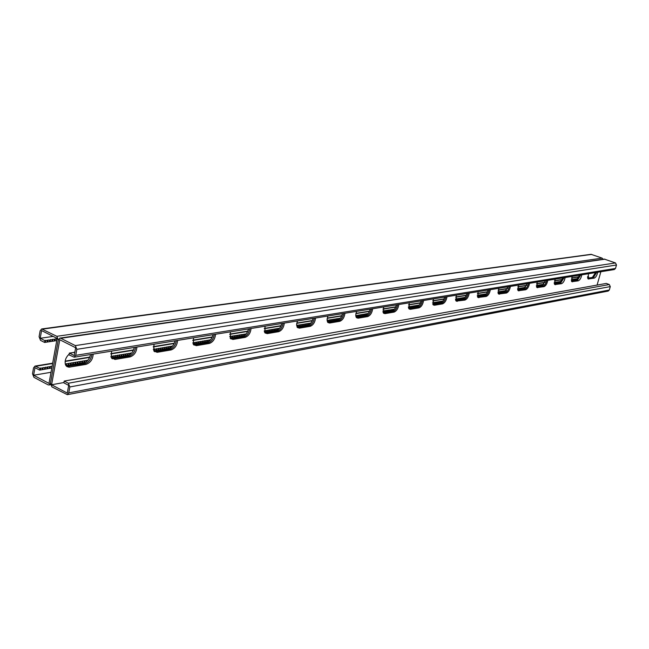 <?xml version="1.0" encoding="UTF-8"?>
<svg xmlns="http://www.w3.org/2000/svg" width="649" height="649" viewBox="0 0 649 649"><rect width="100%" height="100%" fill="white"/><g stroke="black" fill="none" stroke-linecap="round" stroke-linejoin="round"><path stroke-width="0.97" d="M53.177 336.417L40.206 338.275L44.935 340.676L57.088 338.835M63.918 382.537L51.587 384.768L59.789 339.752L75.673 347.75L74.221 355.563L69.354 353.088L69.021 354.881L74.189 357.193L75.722 355.344L76.833 349.332L75.341 345.609L60.771 338.283L59.854 338.121L58.313 339.987L50.452 383.202L58.313 339.987L56.836 336.312L41.666 328.962L40.133 330.82L39.086 336.734L40.538 340.376L44.619 342.453L56.771 340.595M595.579 272.58L592.35 277.423L587.718 278.202M579.654 275.168L576.32 280.117L571.412 280.944M444.654 297.072C443.721 300.357 442.31 302.337 440.403 302.994L432.834 304.267M421.185 300.885C420.244 304.259 418.767 306.287 416.763 306.969L408.683 308.332M466.915 293.462C465.998 296.666 464.635 298.589 462.818 299.221L455.736 300.414M488.056 290.03C487.156 293.153 485.841 295.027 484.113 295.636L477.461 296.755M508.167 286.769L504.362 292.228L498.116 293.283M527.321 283.662L523.646 288.983L517.772 289.973M545.574 280.701L542.02 285.893L536.496 286.826M562.999 277.869L559.568 282.94L554.36 283.816M51.02 372.275L33.618 375.252L48.999 383.397L57.161 338.429L41.585 330.576L40.206 338.275M90.527 354.541C89.489 359.124 87.112 361.964 83.413 363.067L84.703 363.724C88.759 362.41 91.16 359.278 91.907 354.313C91.16 359.278 88.759 362.41 84.703 363.724L66.66 366.393L84.703 363.724L85.993 364.381C90.43 362.823 92.823 359.4 93.188 354.111M83.413 363.067L66.125 365.858M134.262 347.442C133.223 351.872 130.984 354.605 127.537 355.644L128.81 356.269C132.591 355.027 134.862 352.009 135.625 347.223C134.862 352.009 132.591 355.027 128.81 356.269L112.212 358.783L128.81 356.269L130.076 356.901C134.213 355.417 136.485 352.123 136.907 347.012M127.537 355.644L111.685 358.24M370.214 309.151C369.249 312.713 367.65 314.87 365.419 315.609L366.555 316.095C369.005 315.195 370.644 312.818 371.463 308.948C370.644 312.818 369.005 315.195 366.555 316.095L356.561 317.742L358.102 318.197L367.691 316.574C370.384 315.495 372.039 312.891 372.664 308.754M356.147 317.174L365.419 315.609M396.409 304.9C395.46 308.364 393.919 310.457 391.809 311.171L392.921 311.634C395.249 310.774 396.823 308.462 397.642 304.706C396.823 308.462 395.249 310.774 392.921 311.634L383.867 313.167L392.921 311.634L394.04 312.104C396.596 311.066 398.194 308.535 398.827 304.511M383.161 312.623L391.809 311.171M342.477 313.654C341.496 317.32 339.825 319.535 337.464 320.314L338.616 320.809C341.22 319.876 342.923 317.426 343.743 313.451C342.923 317.426 341.22 319.876 338.616 320.809L327.948 322.561L338.616 320.809L339.776 321.312C342.623 320.184 344.351 317.499 344.96 313.248M327.518 321.985L337.464 320.314M313.045 318.432C312.055 322.204 310.311 324.492 307.813 325.303L308.981 325.822C311.731 324.849 313.516 322.31 314.335 318.221C313.516 322.31 311.731 324.849 308.981 325.822L297.567 327.672L308.981 325.822L310.157 326.333C313.175 325.165 314.976 322.391 315.56 318.018M297.112 327.104L307.813 325.303M281.771 323.502C280.774 327.388 278.948 329.757 276.287 330.609L277.48 331.144C280.4 330.122 282.266 327.51 283.078 323.291C282.266 327.51 280.4 330.122 277.48 331.144L265.238 333.107L277.48 331.144L278.672 331.68C281.869 330.455 283.751 327.591 284.319 323.088M265.003 326.228L264.962 332.815L267.185 333.627L264.776 332.548L276.287 330.609M248.478 328.905C247.464 332.921 245.549 335.371 242.726 336.255L243.935 336.815C247.042 335.744 248.989 333.034 249.8 328.694C248.989 333.034 247.042 335.744 243.935 336.815L230.776 338.9L243.935 336.815L245.144 337.366C248.543 336.093 250.514 333.132 251.049 328.491M242.726 336.255L230.298 338.348M212.953 334.673C211.931 338.81 209.911 341.35 206.901 342.283L208.134 342.867C211.444 341.739 213.497 338.94 214.292 334.454C213.497 338.94 211.444 341.739 208.134 342.867L193.954 345.081L208.134 342.867L209.367 343.443C212.986 342.104 215.046 339.038 215.549 334.251M206.901 342.283L193.467 344.53M174.97 340.839C173.94 345.114 171.815 347.742 168.602 348.732L169.851 349.332C173.38 348.156 175.538 345.252 176.317 340.62C175.538 345.252 173.38 348.156 169.851 349.332L154.527 351.693L169.851 349.332L171.101 349.933C174.962 348.529 177.128 345.357 177.591 340.409M168.602 348.732L154.024 351.15M597.688 272.239C596.999 275.419 595.855 277.383 594.249 278.121L593.3 277.772L587.921 278.681L593.3 277.772L596.65 272.41L593.3 277.772L592.35 277.423M581.796 274.819C581.106 278.064 579.93 280.076 578.251 280.839L577.286 280.482L571.631 281.439L577.286 280.482L580.741 274.989L577.286 280.482L576.32 280.117M447.007 296.69C446.35 300.511 444.865 302.905 442.561 303.87L441.482 303.432L433.362 304.803L441.482 303.432C443.583 302.629 445.036 300.446 445.855 296.877C445.036 300.446 443.583 302.629 441.482 303.432L440.403 302.994M416.763 306.969L417.867 307.423C420.073 306.596 421.582 304.349 422.402 300.682C421.582 304.349 420.073 306.596 417.867 307.423L409.048 308.892M469.235 293.088C468.57 296.812 467.142 299.14 464.944 300.065L463.881 299.643L456.174 300.949L463.881 299.643C465.877 298.873 467.288 296.747 468.099 293.267C467.288 296.747 465.877 298.873 463.881 299.643L462.818 299.221M490.352 289.657C489.679 293.291 488.299 295.563 486.206 296.463L485.16 296.049L477.834 297.283L485.16 296.049C487.058 295.303 488.413 293.234 489.224 289.843C488.413 293.234 487.058 295.303 485.16 296.049L484.113 295.636M510.43 286.404C509.749 289.949 508.418 292.164 506.423 293.032L505.393 292.626L498.424 293.81L505.393 292.626C507.21 291.912 508.516 289.892 509.319 286.582C508.516 289.892 507.21 291.912 505.393 292.626L504.362 292.228M529.552 283.297C528.87 286.769 527.572 288.919 525.666 289.762L524.652 289.373L518.04 290.492L524.652 289.373C526.388 288.683 527.653 286.712 528.456 283.475C527.653 286.712 526.388 288.683 524.652 289.373L523.646 288.983M547.78 280.344C547.091 283.735 545.841 285.836 544.016 286.647L543.018 286.274L536.747 287.329L543.018 286.274C544.673 285.601 545.898 283.678 546.693 280.514C545.898 283.678 544.673 285.601 543.018 286.274L542.02 285.893M565.174 277.521C564.484 280.83 563.275 282.891 561.523 283.678L560.541 283.313L554.587 284.319L560.541 283.313L564.103 277.691L560.541 283.313L559.568 282.94M603.116 259.259L602.118 258.132L591.069 254.319L41.666 328.962M577.058 279.768L571.363 280.717M560.411 282.51L554.287 283.499M542.994 285.39L543.083 284.505L542.304 284.449L536.35 285.503M542.742 285.576L536.439 286.615M524.489 288.594L517.691 289.673M505.344 291.758L498.051 293.072M484.941 295.287L477.372 296.471M463.8 298.783L455.614 300.057M441.547 302.458L432.745 304.008M417.729 306.579L408.537 307.951M392.961 310.676L388.532 311.277L388.848 309.995L389.862 310.044L389.546 311.333M383.056 312.396L388.532 311.277M355.993 316.809L366.766 315.008M327.38 321.709L338.608 319.868M296.95 326.772L309.175 324.743M264.557 332.142L277.902 329.911M230.127 338.056L244.089 335.744M193.199 344.084L208.564 341.634M153.269 349.3L154.227 349.324L153.902 350.931L170.565 347.921M111.433 357.867L129.216 355.044M65.938 365.598L85.465 362.296M33.618 375.252L34.973 367.667L39.654 370.125L51.798 368.015M587.661 276.539L588.651 276.904L588.359 277.918L587.653 277.869L587.621 277.018M588.651 276.904L587.937 276.847M67.301 394.673L608.194 291.077L609.314 290.014L610.287 286.598L609.297 284.538L606.28 283.418L64.194 381.068L68.364 383.251L69.849 386.958L68.745 392.88L67.301 394.673L51.92 386.877L50.452 383.202L49.016 384.987L48.034 384.816L33.943 377.337L32.507 373.71L33.545 367.878L34.997 366.085L39.97 368.372L52.115 366.271M65.257 364.016L87.899 360.227M110.89 356.439L131.617 353.056M154.227 349.324L172.634 346.006M192.81 342.875L210.601 339.792M229.673 336.523L246.117 333.975M264.224 330.917L279.662 328.207M296.609 325.376L310.928 323.088M327.072 320.395L340.344 318.278M355.757 315.665L368.291 313.459M382.805 311.074L388.848 309.995M394.478 309.184L389.862 310.044M419.246 305.127L408.367 306.928M442.886 301.047L432.55 302.75M465.138 297.412L455.484 299.043M486.271 293.956L477.242 295.279M506.536 290.46L497.921 291.936M525.674 287.337L517.602 288.748M543.927 284.351L543.083 284.505M561.482 281.317L554.23 282.607M578.121 278.599L571.307 279.654M587.645 277.821L587.872 277.034M577.391 279.484L577.642 278.567M577.359 279.516L577.569 278.754M576.555 279.727L576.839 278.697M576.474 279.922L576.766 278.883M575.744 279.865L576.036 278.835M575.671 280.052L575.963 279.021M574.941 280.003L575.225 278.965M574.86 280.19L575.152 279.151M574.13 280.133L574.422 279.102M574.057 280.327L574.341 279.289M573.318 280.271L573.611 279.232M573.245 280.465L573.529 279.427M572.507 280.409L572.799 279.37M572.426 280.603L572.718 279.565M571.696 280.546L571.98 279.508M571.615 280.733L571.907 279.695M561.077 281.853L561.231 281.293M561.028 281.917L561.142 281.488M560.095 282.493L560.387 281.439M560.006 282.688L560.298 281.634M559.251 282.631L559.543 281.577M559.162 282.826L559.462 281.771M558.408 282.777L558.7 281.715M558.318 282.972L558.611 281.909M557.564 282.915L557.856 281.861M557.475 283.11L557.767 282.055M556.72 283.061L557.012 281.999M556.623 283.256L556.923 282.193M555.869 283.199L556.161 282.137M555.779 283.394L556.071 282.339M555.017 283.345L555.309 282.283M554.919 283.54L555.22 282.477M554.246 283.191L554.457 282.42M554.238 283.078L554.36 282.623M542.889 285.382L543.181 284.303M542.004 285.528L542.304 284.449M541.899 285.73L542.199 284.651M541.12 285.674L541.42 284.595M541.023 285.876L541.315 284.797M540.236 285.82L540.536 284.741M540.13 286.031L540.43 284.943M539.351 285.974L539.644 284.887M539.246 286.177L539.538 285.089M538.459 286.12L538.759 285.041M538.354 286.323L538.654 285.244M537.567 286.274L537.867 285.187M537.461 286.477L537.761 285.39M536.674 286.42L536.974 285.333M536.569 286.623L536.861 285.536M524.919 288.229L525.171 287.296M524.83 288.31L525.049 287.507M523.946 288.554L524.246 287.45M523.824 288.764L524.124 287.661M523.021 288.716L523.321 287.604M522.899 288.919L523.199 287.815M522.096 288.87L522.396 287.758M521.974 289.081L522.275 287.969M521.163 289.024L521.463 287.913M521.042 289.235L521.342 288.124M520.23 289.178L520.53 288.067M520.109 289.389L520.409 288.278M519.297 289.34L519.598 288.229M519.176 289.551L519.476 288.44M518.364 289.495L518.665 288.383M518.235 289.705L518.535 288.594M517.602 288.975L517.724 288.537M506.147 290.963L506.285 290.444M506.033 291.093L506.155 290.655M505.019 291.734L505.32 290.606M504.881 291.953L505.182 290.817M504.046 291.896L504.346 290.768M503.908 292.115L504.208 290.979M503.072 292.058L503.373 290.922M502.934 292.277L503.235 291.141M502.099 292.22L502.399 291.085M501.961 292.439L502.261 291.304M501.125 292.391L501.426 291.255M500.979 292.602L501.288 291.466M500.144 292.553L500.444 291.417M499.998 292.772L500.306 291.636M499.162 292.715L499.462 291.579M499.016 292.934L499.324 291.799M498.172 292.877L498.481 291.742M498.043 293.048L498.335 291.961M485.152 295.068L485.46 293.908M485.014 295.238L485.306 294.135M484.138 295.238L484.438 294.078M483.984 295.465L484.284 294.305M483.116 295.409L483.416 294.248M482.961 295.636L483.262 294.476M482.093 295.579L482.394 294.419M481.931 295.806L482.239 294.646M481.063 295.749L481.371 294.589M480.909 295.976L481.209 294.816M480.033 295.928L480.341 294.76M479.879 296.155L480.179 294.987M479.003 296.098L479.311 294.93M478.84 296.325L479.149 295.157M477.972 296.269L478.272 295.108M477.81 296.504L478.11 295.336M464.351 298.321L464.595 297.38M464.197 298.467L464.416 297.615M463.216 298.751L463.524 297.558M463.037 298.978L463.345 297.794M462.145 298.929L462.453 297.737M461.966 299.165L462.275 297.972M461.066 299.108L461.374 297.915M460.887 299.343L461.196 298.151M459.987 299.286L460.295 298.094M459.808 299.522L460.117 298.329M458.908 299.473L459.216 298.28M458.721 299.708L459.03 298.516M457.821 299.651L458.129 298.459M457.642 299.887L457.951 298.694M456.734 299.838L457.042 298.637M456.547 300.073L456.855 298.873M455.639 300.016L455.955 298.824M455.566 299.838L455.768 299.059M442.529 301.509L442.65 301.039M442.334 301.728L442.448 301.274M441.215 302.442L441.523 301.225M441.012 302.685L441.32 301.469M440.079 302.629L440.387 301.412M439.884 302.872L440.192 301.655M438.951 302.823L439.259 301.598M438.748 303.067L439.057 301.842M437.807 303.01L438.124 301.785M437.613 303.253L437.921 302.028M436.672 303.205L436.98 301.98M436.469 303.448L436.777 302.223M435.528 303.391L435.844 302.166M435.325 303.635L435.633 302.41M434.384 303.586L434.692 302.361M434.181 303.829L434.489 302.604M433.24 303.781L433.548 302.548M433.029 304.024L433.337 302.799M418.029 306.328L418.345 305.079M417.826 306.515L418.118 305.33M416.836 306.531L417.153 305.281M416.617 306.782L416.926 305.533M415.644 306.734L415.96 305.476M415.417 306.985L415.733 305.728M414.451 306.928L414.76 305.679M414.224 307.188L414.533 305.93M413.243 307.131L413.559 305.874M413.015 307.391L413.332 306.133M412.042 307.334L412.358 306.077M411.815 307.594L412.123 306.328M410.833 307.537L411.15 306.279M410.606 307.796L410.914 306.531M409.624 307.74L409.941 306.482M409.389 307.999L409.706 306.734M408.472 307.691L408.724 306.685M393.667 310.1L393.894 309.151M393.424 310.319L393.651 309.411M392.321 310.644L392.637 309.362M392.069 310.903L392.385 309.622M391.063 310.855L391.379 309.573M390.812 311.122L391.128 309.833M389.798 311.066L390.114 309.776M45.698 340.271L45.381 342.047M47.345 340.327L47.028 342.096M44.619 342.453L44.935 340.676M52.894 339.224L52.577 340.993M54.532 339.281L54.216 341.041M52.147 339.63L51.831 341.39M55.279 338.883L54.962 340.644M56.909 338.932L56.593 340.693M48.107 339.922L47.783 341.699M49.754 339.979L49.429 341.747M50.508 339.573L50.184 341.342M40.425 369.695L40.733 367.934M42.063 369.719L42.38 367.967M39.97 368.372L39.654 370.125M47.612 368.486L47.929 366.742M49.243 368.518L49.559 366.774M46.858 368.916L47.174 367.172M49.989 368.088L50.306 366.344M51.612 368.121L51.928 366.377M65.752 365.298L65.987 364.032M66.385 365.338L66.701 363.618M67.983 365.371L68.299 363.651M68.697 364.949L69.013 363.229M70.287 364.981L70.603 363.262M70.992 364.56L71.309 362.848M72.574 364.592L72.899 362.88M73.288 364.178L73.605 362.466M74.862 364.211L75.187 362.499M75.568 363.797L75.884 362.085M77.142 363.829L77.458 362.118M77.839 363.416L78.156 361.712M79.413 363.448L79.73 361.744M80.111 363.034L80.427 361.331M81.677 363.067L81.993 361.363M82.366 362.653L82.683 360.958M83.924 362.686L84.248 360.99M84.613 362.28L84.93 360.584M86.276 361.761L86.487 360.617M86.99 361.16L87.177 360.211M111.109 357.177L111.295 356.196M112.48 357.891L112.804 356.228M113.121 357.494L113.437 355.839M114.622 357.534L114.946 355.871M115.254 357.137L115.579 355.482M116.755 357.169L117.08 355.514M117.388 356.78L117.712 355.125M118.881 356.812L119.205 355.165M119.513 356.423L119.83 354.768M120.998 356.455L121.322 354.808M121.623 356.066L121.947 354.419M123.115 356.106L123.432 354.459M123.732 355.717L124.056 354.07M125.216 355.749L125.541 354.103M125.833 355.36L126.157 353.721M127.309 355.401L127.634 353.754M127.926 355.011L128.251 353.372M129.427 354.922L129.719 353.405M130.043 354.524L130.335 353.024M154.478 350.557L154.803 348.951M155.898 350.598L156.222 348.992M156.466 350.217L156.79 348.618M157.885 350.257L158.21 348.659M158.453 349.884L158.778 348.286M159.873 349.925L160.198 348.326M160.433 349.551L160.757 347.961M161.844 349.592L162.169 348.002M162.404 349.227L162.729 347.629M163.816 349.267L164.14 347.669M164.375 348.894L164.7 347.304M165.779 348.935L166.103 347.345M166.331 348.562L166.655 346.98M167.734 348.602L168.059 347.02M168.286 348.237L168.61 346.655M169.681 348.278L170.006 346.696M170.233 347.913L170.557 346.331M171.839 346.891L171.944 346.371M193.11 343.897L193.394 342.526M194.424 344.124L194.749 342.567M194.935 343.767L195.26 342.218M196.282 343.808L196.606 342.258M196.793 343.451L197.118 341.909M198.132 343.499L198.456 341.95M198.643 343.143L198.967 341.601M199.981 343.183L200.306 341.642M200.484 342.834L200.809 341.293M201.823 342.875L202.147 341.333M202.318 342.526L202.642 340.985M203.656 342.567L203.981 341.033M204.151 342.218L204.476 340.684M205.482 342.258L205.806 340.725M205.976 341.909L206.301 340.376M207.307 341.958L207.631 340.425M207.802 341.609L208.118 340.076M209.221 341.171L209.449 340.117M209.732 340.733L209.935 339.776M230.46 338.064L230.784 336.563M230.914 337.731L231.239 336.223M232.196 337.772L232.52 336.271M232.658 337.439L232.983 335.939M233.932 337.48L234.257 335.979M234.386 337.147L234.711 335.647M235.668 337.188L235.985 335.695M236.114 336.855L236.439 335.363M237.388 336.904L237.712 335.403M237.834 336.563L238.159 335.071M239.108 336.612L239.432 335.119M239.554 336.279L239.879 334.787M240.82 336.32L241.144 334.835M241.266 335.995L241.59 334.503M242.531 336.036L242.848 334.551M242.969 335.703L243.294 334.219M244.251 335.647L244.551 334.267M244.681 335.363L244.989 333.935M264.394 331.696L264.565 330.933M264.654 332.069L264.97 330.609M265.871 332.11L266.195 330.657M266.285 331.793L266.609 330.341M267.502 331.842L267.826 330.39M267.907 331.517L268.232 330.065M269.124 331.566L269.449 330.114M269.53 331.25L269.854 329.797M270.747 331.298L271.071 329.846M271.144 330.974L271.469 329.53M272.361 331.022L272.677 329.578M272.758 330.706L273.083 329.262M273.967 330.755L274.292 329.311M274.365 330.438L274.689 328.994M275.574 330.487L275.89 329.043M275.963 330.171L276.287 328.727M277.172 330.219L277.488 328.775M277.561 329.903L277.886 328.459M278.973 329.002L279.086 328.508M297.51 326.796L297.834 325.384M297.875 326.496L298.199 325.084M299.043 326.536L299.359 325.133M299.408 326.236L299.724 324.825M300.568 326.285L300.893 324.873M300.933 325.976L301.25 324.573M302.093 326.025L302.41 324.622M302.45 325.725L302.775 324.322M303.61 325.774L303.927 324.37M303.967 325.474L304.284 324.07M305.119 325.522L305.444 324.119M305.476 325.214L305.801 323.819M306.628 325.263L306.953 323.867M306.985 324.962L307.302 323.567M308.137 325.011L308.453 323.616M308.486 324.711L308.81 323.316M309.727 324.338L309.954 323.364M310.084 324.021L310.303 323.064M327.331 321.588L327.607 320.419M327.615 321.498L327.932 320.127M328.727 321.555L329.051 320.184M329.051 321.263L329.376 319.892M330.163 321.312L330.487 319.941M330.487 321.02L330.812 319.649M331.598 321.068L331.923 319.706M331.923 320.776L332.239 319.413M333.026 320.825L333.351 319.462M333.351 320.541L333.675 319.178M334.454 320.59L334.779 319.227M334.779 320.298L335.095 318.935M335.882 320.346L336.198 318.992M336.198 320.062L336.515 318.7M337.293 320.111L337.618 318.756M337.61 319.827L337.934 318.464M338.729 319.795L339.029 318.513M339.021 319.584L339.346 318.229M355.814 316.128L355.968 315.463M356.723 316.85L357.039 315.511M357.015 316.566L357.331 315.236M358.078 316.623L358.394 315.292M358.37 316.339L358.686 315.008M359.432 316.396L359.749 315.065M359.724 316.112L360.041 314.789M360.779 316.168L361.104 314.838M361.071 315.885L361.388 314.562M362.126 315.941L362.45 314.611M362.418 315.665L362.734 314.335M363.472 315.714L363.789 314.392M363.756 315.438L364.073 314.116M364.811 315.487L365.127 314.165M365.095 315.211L365.411 313.889M366.141 315.26L366.466 313.946M366.425 314.992L366.742 313.67M367.683 314.197L367.796 313.718M367.975 313.865L368.072 313.451M383.161 312.404L383.478 311.106M383.421 312.137L383.737 310.839M384.443 312.185L384.76 310.895M384.703 311.926L385.019 310.628M385.725 311.974L386.041 310.676M385.985 311.707L386.301 310.417M386.999 311.755L387.315 310.465M387.258 311.496L387.575 310.206M388.272 311.544L388.589 310.254M42.826 369.289L43.142 367.537M44.465 369.322L44.781 367.569M45.219 368.892L45.535 367.139M51.587 384.768L67.269 393.075L68.689 385.376L63.862 382.845L64.194 381.068M594.249 278.121L588.189 278.965L588.424 273.748M578.251 280.839L571.891 281.707L572.102 276.393M442.561 303.87L434.449 305.241L433.321 304.957L433.37 298.905M423.57 300.495C422.921 304.413 421.388 306.872 418.962 307.869L410.395 309.33L409.146 308.989L409.178 302.832M464.944 300.065L456.223 301.128L456.304 295.181M486.206 296.463L477.964 297.485L478.062 291.652M506.423 293.032L498.619 294.021L498.74 288.294M525.666 289.762L518.267 290.728L518.413 285.106M544.016 286.647L536.991 287.58L537.161 282.064M561.523 283.678L554.846 284.578L555.033 279.159M600.877 271.72L597.072 285.106M69.167 354.103C65.703 357.429 64.478 360.982 65.5 364.77L66.879 366.563L68.972 367.196L85.993 364.381M74.862 352.123L70.644 353.121M111.571 351.125L111.279 357.567L115.011 359.457L130.076 356.901M356.561 311.366L355.733 315.122L356.544 317.734L366.555 316.095L367.691 316.574M383.616 306.977L383.591 313.24L384.987 313.637L394.04 312.104M327.875 316.022L327.047 319.795L327.867 322.48L329.611 323.04L339.776 321.312M297.412 320.963L296.585 324.743L297.396 327.502L299.359 328.167L310.157 326.333M267.185 333.627L278.672 331.68M230.444 331.834L230.371 338.462L232.894 339.451L245.144 337.366M193.532 337.821L193.402 344.449L196.266 345.666L209.367 343.443M154 344.238L153.805 350.809L157.074 352.318L171.101 349.933M418.962 307.869L417.867 307.423L408.894 308.705M69.354 353.088L74.822 352.35M59.854 338.121L604.3 259.089L615.487 262.942L616.485 265.011L615.495 268.451L614.319 269.546L74.189 357.193M56.836 336.312L602.118 258.132M42.542 329.124L591.71 254.392M498.391 293.794L499.462 294.208M477.729 297.242L478.889 297.704M455.987 300.868L457.245 301.379M433.07 304.689L434.449 305.241M35.922 366.247L52.61 363.505M65.127 361.444L89.676 357.404M110.801 353.932L133.426 350.209M153.245 346.947L174.151 343.508M192.785 340.441L212.158 337.253M229.722 334.365L247.699 331.412M264.289 328.678L281.009 325.928M296.707 323.348L312.299 320.784M327.185 318.334L341.739 315.941M355.879 313.613L369.492 311.374M382.951 309.159L395.703 307.058M408.529 304.949L420.495 302.986M432.729 300.974L443.973 299.124M455.671 297.193L466.25 295.457M477.437 293.616L487.407 291.977M498.124 290.217L507.526 288.667M517.813 286.972L526.688 285.511M536.569 283.889L544.957 282.51M554.457 280.944L562.399 279.638M571.534 278.137L579.054 276.896M67.188 365.801L69.776 367.131M154.559 351.093L157.074 352.318M193.791 344.489L196.266 345.666M230.452 338.324L232.894 339.451M297.177 327.201L299.359 328.167M327.631 322.18L329.611 323.04M356.301 317.434L358.102 318.197M112.464 358.175L115.011 359.457M68.364 383.251L609.297 284.538M68.745 392.88L609.314 290.014M69.849 386.958L610.287 286.598M588.732 279.062L587.994 278.786M555.487 284.7L554.644 284.384M537.688 287.726L536.78 287.377M519.038 290.89L518.048 290.509M410.395 309.33L409.292 308.867M572.483 281.82L571.696 281.52M60.771 338.283L604.973 259.162M75.341 345.609L615.487 262.942M76.833 349.332L616.485 265.011M75.722 355.344L615.495 268.451M384.987 313.637L383.867 313.167M49.016 384.987L50.484 384.719M34.997 366.085L52.674 363.18M65.168 361.128L89.822 357.072M110.849 353.624L133.564 349.892M153.294 346.647L174.289 343.199M192.834 340.157L212.28 336.961M229.762 334.089L247.821 331.12M264.33 328.41L281.131 325.652M296.755 323.088L312.412 320.517M327.234 318.083L341.853 315.682M355.928 313.362L369.606 311.122M382.999 308.916L395.809 306.815M408.578 304.722L420.593 302.742M432.778 300.747L444.078 298.889M455.72 296.974L466.347 295.23M477.486 293.397L487.496 291.758M498.172 289.998L507.623 288.448M517.861 286.769L526.777 285.3M536.618 283.686L545.046 282.299M554.506 280.749L562.48 279.435M571.582 277.942L579.143 276.701"/></g></svg>
